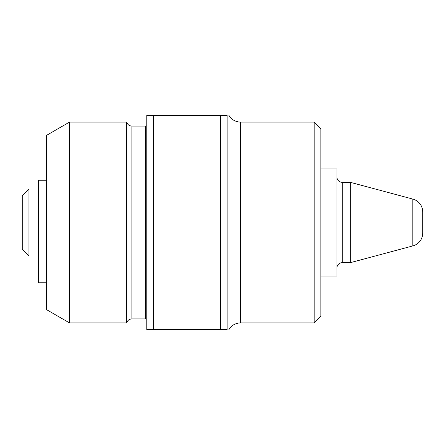 <?xml version="1.0" encoding="UTF-8"?>
<svg xmlns="http://www.w3.org/2000/svg" width="445" height="445" viewBox="0 0 445 445"><rect width="100%" height="100%" fill="white"/><g stroke="black" fill="none" stroke-linecap="round" stroke-linejoin="round"><path stroke-width="0.67" d="M153.475 329.623L146.778 329.623L146.778 115.377L153.475 115.377L153.475 329.623L220.425 329.623L220.425 115.377L227.122 115.377C229.125 115.377 229.125 115.377 227.122 115.377L227.122 329.623C229.125 329.623 229.125 329.623 227.122 329.623C229.125 329.623 229.125 329.623 227.122 329.623L220.425 329.623M314.159 122.075L320.851 128.766L320.851 316.234L314.159 322.925L314.159 122.075L240.511 122.075L240.511 322.925L238.626 323.059C234.382 323.76 231.144 325.946 228.914 329.623M46.352 309.536L46.352 135.464L69.542 122.075L69.542 322.925L46.352 309.536M131.881 126.091L131.881 318.909L145.437 318.909L145.437 126.091L131.881 126.091C129.239 125.929 127.509 124.589 126.692 122.075L126.692 322.925L69.542 322.925M146.778 329.623L148.597 329.623M150.794 115.377L146.778 115.377L150.794 115.377M153.475 115.377L220.425 115.377M46.352 180.859L38.32 180.859L38.32 180.114L46.352 180.114M22.25 195.722L28.947 189.025L28.947 255.975L22.25 249.278L22.25 195.722M336.921 176.971A5.357 5.357 0 0 0 342.277 182.328L342.277 262.672A5.357 5.357 0 0 0 336.921 268.029M342.277 262.672L350.31 262.672L412.827 245.918A13.389 13.389 0 0 0 422.75 233.136L422.75 211.864A13.389 13.389 0 0 0 412.827 199.082L350.31 182.328L342.277 182.328M320.851 168.939L336.921 168.939L336.921 276.061L320.851 276.061M38.32 255.975L28.947 255.975M38.32 189.025L28.947 189.025M350.31 262.672L350.31 182.328M38.32 180.859L38.32 282.759L46.352 282.759M412.827 245.918L412.827 199.082M145.437 126.091L146.778 125.918M228.914 115.377L229.97 116.946C232.702 120.267 236.212 121.98 240.511 122.075M314.159 322.925L240.511 322.925M126.692 122.075L69.542 122.075M131.881 318.909C129.239 319.071 127.509 320.411 126.692 322.925M145.437 318.909L146.778 319.082"/></g></svg>
